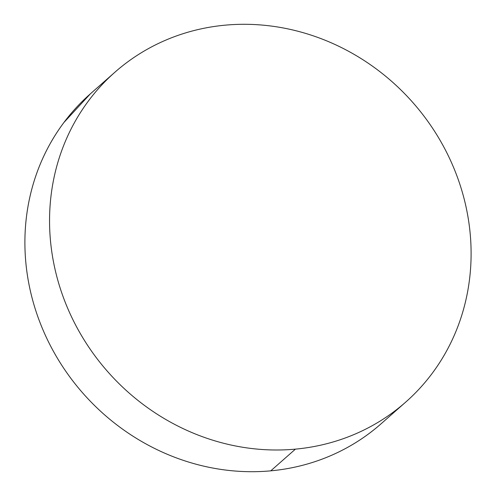 <?xml version="1.0" encoding="UTF-8"?>
<svg xmlns="http://www.w3.org/2000/svg" width="496" height="496" viewBox="0 0 496 496"><rect width="100%" height="100%" fill="white"/><g stroke="black" fill="none" stroke-linecap="round" stroke-linejoin="round"><path stroke-width="0.74" d="M115.016 72.131L90.359 93.837A219.877 203.434 48.6 0 0 47.182 339.177A219.877 203.434 48.6 0 0 270.766 470.84L295.418 449.134A219.877 203.434 -131.4 0 1 71.833 317.471A219.877 203.434 -131.4 0 1 115.016 72.131A219.877 203.434 -131.4 0 1 225.234 25.16C238.88 23.901 252.619 24.013 266.451 25.488C280.283 26.97 293.948 29.791 307.439 33.957C320.924 38.118 333.988 43.543 346.611 50.226C359.24 56.916 371.194 64.734 382.472 73.687C393.75 82.634 404.135 92.547 413.633 103.422C423.131 114.297 431.557 125.922 438.91 138.297C446.257 150.679 452.395 163.568 457.318 176.973C462.241 190.383 465.856 204.042 468.156 217.961C470.462 231.88 471.411 245.793 471.014 259.687C470.611 273.587 468.863 287.203 465.769 300.545C462.675 313.887 458.298 326.697 452.631 338.966C446.964 351.242 440.119 362.743 432.103 373.476C424.08 384.214 415.04 393.967 404.972 402.746C394.903 411.531 384.009 419.163 372.285 425.655C360.555 432.146 348.229 437.367 335.29 441.316C322.357 445.265 309.064 447.869 295.418 449.134C281.771 450.393 268.032 450.281 254.2 448.799C240.368 447.324 226.703 444.497 213.218 440.336C199.727 436.176 186.67 430.751 174.04 424.061C161.411 417.378 149.463 409.56 138.179 400.607C126.902 391.654 116.517 381.74 107.018 370.872C97.52 359.997 89.094 348.372 81.747 335.99C74.394 323.615 68.256 310.725 63.333 297.315C58.41 283.91 54.796 270.246 52.495 256.327C50.189 242.408 49.24 228.501 49.643 214.601C50.046 200.706 51.789 187.085 54.882 173.743C57.976 160.4 62.36 147.597 68.02 135.321C73.687 123.051 80.532 111.544 88.555 100.812C96.571 90.08 105.617 80.321 115.68 71.542C125.748 62.763 136.642 55.124 148.372 48.639C160.096 42.148 172.428 36.927 185.361 32.978C198.295 29.022 211.587 26.418 225.234 25.16A219.877 203.434 -131.4 0 1 448.818 156.823A219.877 203.434 -131.4 0 1 405.641 402.163A219.877 203.434 -131.4 0 1 295.418 449.134L270.766 470.84C284.413 469.582 297.705 466.978 310.639 463.022C323.572 459.073 335.904 453.852 347.628 447.361C359.358 440.876 370.252 433.237 380.32 424.458M90.421 93.787L63.897 122.524C55.881 133.257 49.036 144.758 43.369 157.034C37.702 169.303 33.325 182.113 30.231 195.455C27.137 208.797 25.389 222.413 24.986 236.313C24.589 250.207 25.538 264.12 27.844 278.039C30.144 291.958 33.759 305.617 38.682 319.027C43.605 332.432 49.743 345.321 57.09 357.703C64.443 370.078 72.869 381.703 82.367 392.578C91.865 403.453 102.25 413.366 113.528 422.313C124.806 431.266 136.76 439.084 149.389 445.774C162.012 452.457 175.076 457.882 188.561 462.043C202.052 466.209 215.717 469.03 229.549 470.512C243.381 471.987 257.12 472.099 270.766 470.84A219.877 203.434 48.6 0 0 380.984 423.869L405.641 402.163"/></g></svg>
